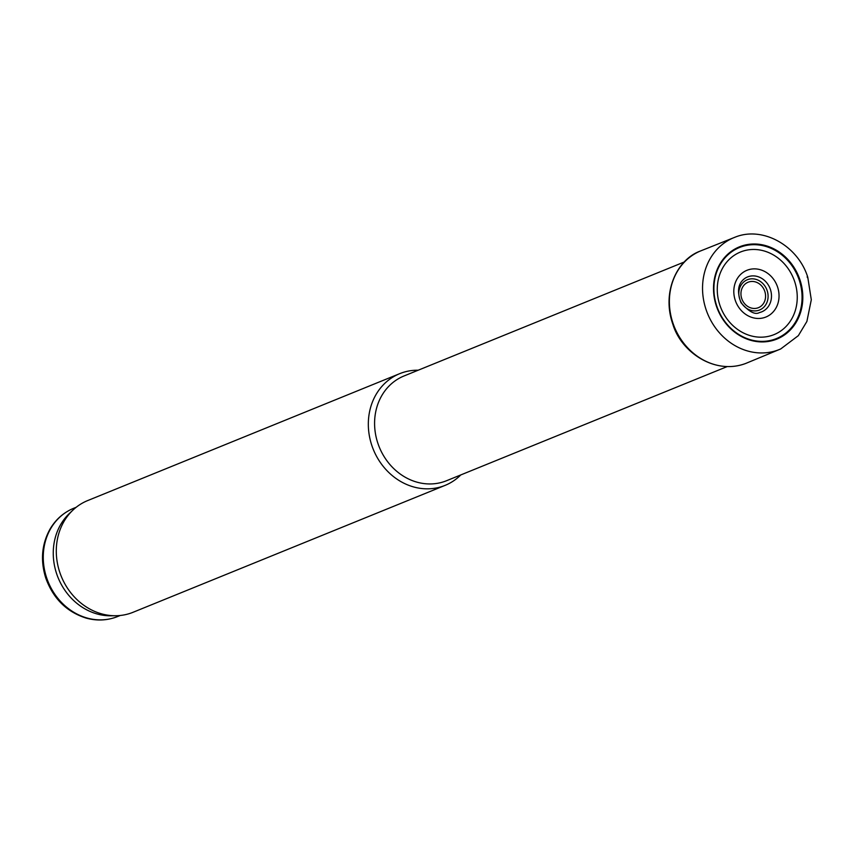 <?xml version="1.0" encoding="UTF-8"?>
<svg xmlns="http://www.w3.org/2000/svg" width="854" height="854" viewBox="0 0 854 854"><rect width="100%" height="100%" fill="white"/><g stroke="black" fill="none" stroke-linecap="round" stroke-linejoin="round"><path stroke-width="1.28" d="M684.47 261.911L403.995 375.984A56.524 49.681 67.9 0 0 377.82 443.13A56.524 49.681 67.9 0 0 446.589 480.706L727.064 366.633M418.193 370.209A60.292 52.991 67.9 0 0 399.693 373.668A60.292 52.991 67.9 0 0 371.778 445.297A60.292 52.991 67.9 0 0 445.126 485.371A60.292 52.991 67.9 0 0 460.786 474.931M399.693 373.668L87.652 500.583A60.292 52.991 67.9 0 0 72.942 510.094A60.292 52.991 67.9 0 0 59.737 572.201A60.292 52.991 67.9 0 0 115.898 615.734A60.292 52.991 67.9 0 0 133.085 612.275L445.126 485.371M72.942 510.094L69.387 513.467A58.414 51.336 67.9 0 0 56.599 573.632A58.414 51.336 67.9 0 0 111.009 615.798L115.898 615.734M807.436 277.603L807.158 276.792A58.595 51.496 -112.1 0 1 807.436 277.603M799.013 277.283A49.778 43.757 -112.1 0 1 799.974 279.931A49.778 43.757 -112.1 0 1 753.559 341.013A49.778 43.757 -112.1 0 1 720.466 263.096A49.778 43.757 -112.1 0 1 796.408 271.551A49.778 43.757 -112.1 0 1 799.013 277.283M46.607 577.699A58.414 51.336 67.9 0 0 117.671 616.513C107.476 620.559 96.918 621.071 86.019 618.061C66.591 611.827 53.183 598.505 45.785 578.105C40.309 560.651 41.686 544.382 49.916 529.288C55.627 519.52 63.538 512.528 73.657 508.301A58.414 51.336 67.9 0 0 46.607 577.699M741.72 298.548A13.749 12.084 67.9 0 0 762.782 304.44A13.749 12.084 67.9 0 0 755.278 281.873A13.749 12.084 67.9 0 0 741.72 298.548M739.756 299.146A16.322 14.347 67.9 0 0 764.768 306.138A16.322 14.347 67.9 0 0 755.854 279.333A16.322 14.347 67.9 0 0 739.756 299.146M780.716 348.944A60.378 53.065 -112.1 0 1 707.539 313.546A60.378 53.065 -112.1 0 1 735.241 237.124C762.761 225.958 797.946 245.664 807.767 277.187L811.3 299.754L806.891 321.446L798.351 335.643L780.716 348.944L745.884 363.388A60.623 53.279 -112.1 0 1 674.404 327.029A60.623 53.279 -112.1 0 1 700.205 251.097L735.241 237.124M758.992 277.027A18.831 16.557 -112.1 0 1 770.415 289.485A18.831 16.557 -112.1 0 1 759.494 312.553C755.128 315.105 748.958 311.817 740.984 302.668C736.639 291.022 738.123 282.802 745.435 277.998A18.831 16.557 -112.1 0 1 758.992 277.027M769.774 275.041A25.214 22.161 -112.1 0 1 777.599 287.072A25.214 22.161 -112.1 0 1 757.082 318.425A25.214 22.161 -112.1 0 1 734.824 284.211A25.214 22.161 -112.1 0 1 769.774 275.041M790.655 272.575A44.579 39.188 -112.1 0 1 794.7 281.66A44.579 39.188 -112.1 0 1 753.676 336.476A44.579 39.188 -112.1 0 1 722.932 267.526A44.579 39.188 -112.1 0 1 790.655 272.575M795.65 271.721A49.148 43.191 -112.1 0 1 799.259 280.176A49.148 43.191 -112.1 0 1 753.495 340.49A49.148 43.191 -112.1 0 1 720.701 263.662A49.148 43.191 -112.1 0 1 795.65 271.721M117.671 616.513L120.2 615.488M73.657 508.301L76.187 507.276M745.884 363.388C714.574 375.344 681.086 351.827 672.92 324.456C661.306 291.887 677.318 259.37 700.205 251.097"/></g></svg>
